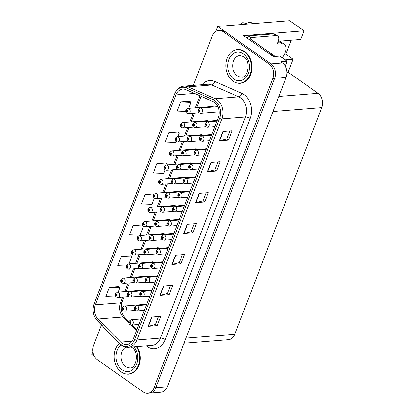 <?xml version="1.0" encoding="UTF-8"?>
<svg xmlns="http://www.w3.org/2000/svg" width="414" height="414" viewBox="0 0 414 414"><rect width="100%" height="100%" fill="white"/><g stroke="black" fill="none" stroke-linecap="round" stroke-linejoin="round"><path stroke-width="0.62" d="M191.873 163.561A2.826 2.142 -94.6 0 0 191.506 163.24A2.826 2.142 -94.6 0 0 190.331 162.899A2.826 2.142 -94.6 0 0 189.602 163.132M197.302 149.428A2.826 2.142 -94.6 0 0 196.935 149.107A2.826 2.142 -94.6 0 0 195.76 148.761A2.826 2.142 -94.6 0 0 195.03 148.999M181.022 191.832A2.826 2.142 -94.6 0 0 180.654 191.511A2.826 2.142 -94.6 0 0 179.479 191.17A2.826 2.142 -94.6 0 0 178.75 191.403M202.725 135.29A2.826 2.142 -94.6 0 0 202.358 134.969A2.826 2.142 -94.6 0 0 201.183 134.628A2.826 2.142 -94.6 0 0 200.454 134.861M208.154 121.157A2.826 2.142 -94.6 0 0 207.787 120.836A2.826 2.142 -94.6 0 0 206.612 120.49A2.826 2.142 -94.6 0 0 205.882 120.728M175.598 205.97A2.826 2.142 -94.6 0 0 175.231 205.644A2.826 2.142 -94.6 0 0 174.056 205.303A2.826 2.142 -94.6 0 0 173.326 205.541M170.17 220.103A2.826 2.142 -94.6 0 0 169.802 219.782A2.826 2.142 -94.6 0 0 168.627 219.441A2.826 2.142 -94.6 0 0 167.898 219.674M164.746 234.241A2.826 2.142 -94.6 0 0 164.374 233.915A2.826 2.142 -94.6 0 0 163.204 233.574A2.826 2.142 -94.6 0 0 162.474 233.812M159.318 248.374A2.826 2.142 -94.6 0 0 158.95 248.053A2.826 2.142 -94.6 0 0 157.775 247.712A2.826 2.142 -94.6 0 0 157.046 247.945M153.894 262.512A2.826 2.142 -94.6 0 0 153.522 262.186A2.826 2.142 -94.6 0 0 152.352 261.845A2.826 2.142 -94.6 0 0 151.622 262.083M148.466 276.645A2.826 2.142 -94.6 0 0 148.098 276.324A2.826 2.142 -94.6 0 0 146.923 275.983A2.826 2.142 -94.6 0 0 146.194 276.216M143.037 290.783A2.826 2.142 -94.6 0 0 142.67 290.457A2.826 2.142 -94.6 0 0 141.5 290.116A2.826 2.142 -94.6 0 0 140.77 290.354M186.45 177.699A2.826 2.142 -94.6 0 0 186.083 177.378A2.826 2.142 -94.6 0 0 184.908 177.032A2.826 2.142 -94.6 0 0 184.178 177.27M213.577 107.019A2.826 2.142 -94.6 0 0 213.21 106.698A2.826 2.142 -94.6 0 0 212.035 106.357A2.826 2.142 -94.6 0 0 211.306 106.589M285.293 66.204L287.181 61.288L279.802 56.102L273.39 56.609L243.546 35.62L304.016 30.807L300.693 39.459L278.244 41.25M101.363 324.933L93.554 345.271A10.593 8.042 -94.6 0 0 97.228 359.631L143.275 392.017A10.593 8.042 -94.6 0 0 147.674 393.3L160.958 392.244A10.593 8.042 -94.6 0 0 167.349 386.769L286.126 77.346A10.593 8.042 -94.6 0 0 282.457 62.985L280.77 61.8L287.181 61.288M167.349 386.769L155.897 387.68A10.593 8.042 -94.6 0 1 149.506 393.155A10.593 8.042 -94.6 0 0 155.897 387.68L274.673 78.262A10.593 8.042 -94.6 0 0 271.004 63.896L217.723 26.429L215.834 31.35M217.723 26.429L289.645 20.7L304.016 30.807M92.85 351.74L91.83 354.4L94.201 356.071M181.42 350.12L178.092 358.778M285.179 59.88L293.096 59.249L288.113 72.233L318.102 93.326A10.593 8.042 85.4 0 1 321.771 107.687L234.805 334.248A10.593 8.042 85.4 0 1 228.414 339.723L184.054 343.258M288.113 72.233L286.949 72.326M291.218 40.215L285.862 54.162L293.096 59.249M284.454 54.275L285.862 54.162M236.358 82.79A16.948 12.87 -94.6 0 0 240.374 83.297A16.948 12.87 -94.6 0 0 251.722 70.106A16.948 12.87 -94.6 0 0 244.721 51.564A16.948 12.87 -94.6 0 0 237.683 49.509A16.948 12.87 -94.6 0 0 233.796 50.643M238.599 49.478A16.948 12.87 -94.6 0 0 237.683 49.685M214.39 102.32A11.297 8.58 85.4 0 1 218.307 117.643L133.427 338.761A11.297 8.58 85.4 0 1 126.606 344.598A11.297 8.58 85.4 0 1 120.634 342.14L97.911 319.018A11.297 8.58 85.4 0 1 95.277 304.787L175.841 94.92A11.297 8.58 85.4 0 1 182.657 89.082A11.297 8.58 85.4 0 1 185.953 89.662L212.993 101.528A11.297 8.58 85.4 0 1 214.39 102.32M215.001 100.731A13.113 9.957 -94.6 0 0 213.381 99.815L186.341 87.944A13.113 9.957 -94.6 0 0 174.599 94.045L94.04 303.917A13.113 9.957 -94.6 0 0 97.099 320.431L119.817 343.553A13.113 9.957 -94.6 0 0 134.664 339.635L219.544 118.513A13.113 9.957 -94.6 0 0 215.001 100.731M147.674 393.3A10.593 8.042 -94.6 0 0 154.065 387.825L155.897 387.68L274.673 78.262A10.593 8.042 -94.6 0 0 271.004 63.896L224.957 31.516A10.593 8.042 -94.6 0 0 220.553 30.232L218.721 30.377A10.593 8.042 -94.6 0 0 212.33 35.852L193.312 85.398M158.603 316.508L155.56 324.441L148.398 326.289A2.826 0.978 -159 0 1 148.108 326.335L157.268 325.606L160.829 316.332L151.669 317.062L148.108 326.335M155.571 324.41L157.268 325.606M170.475 285.588L167.427 293.521L160.265 295.373A2.826 0.978 -159 0 1 159.975 295.42L169.135 294.69L172.695 285.412L163.535 286.141L159.975 295.42M167.437 293.495L169.135 294.69M182.341 254.672L179.298 262.605L172.131 264.453A2.826 0.978 -159 0 1 171.841 264.499L181.006 263.77L184.566 254.496L175.401 255.226L171.841 264.499M179.309 262.574L181.006 263.77M229.817 131L226.768 138.933L219.606 140.786A2.826 0.978 -159 0 1 219.316 140.832L228.476 140.103L232.037 130.824L222.877 131.554L219.316 140.832M226.779 138.907L228.476 140.103M217.945 161.921L214.902 169.854L207.735 171.701A2.826 0.978 -159 0 1 207.445 171.748L216.61 171.018L220.17 161.745L211.005 162.474L207.445 171.748M214.913 169.823L216.61 171.018M206.079 192.836L203.031 200.769L195.869 202.617A2.826 0.978 -159 0 1 195.579 202.663L204.744 201.934L208.304 192.66L199.139 193.39L195.579 202.663M203.046 200.743L204.744 201.934M194.207 223.757L191.164 231.69L184.002 233.537A2.826 0.978 -159 0 1 183.712 233.584L192.872 232.854L196.433 223.576L187.273 224.305L183.712 233.584M191.175 231.659L192.872 232.854M124.702 373.661A16.948 12.87 -94.6 0 0 128.718 374.168A16.948 12.87 -94.6 0 0 139.394 364.087A16.948 12.87 -94.6 0 0 137.013 346.606M154.065 387.825L272.842 78.406A10.593 8.042 -94.6 0 0 269.167 64.046L223.125 31.661A10.593 8.042 -94.6 0 0 218.721 30.377M130.436 255.774L121.297 256.437L117.736 265.716L126.125 266.073M118.57 286.69L109.431 287.357L105.87 296.631L116.318 297.035M166.04 163.023L156.906 163.685L153.346 172.964L163.773 173.409L165.15 169.818M177.911 132.102L168.772 132.77L165.212 142.043L175.639 142.494L176.002 141.547M189.778 101.187L180.639 101.849L177.078 111.128L185.808 111.501M142.302 224.854L133.168 225.521L129.608 234.795L140.036 235.245L143.446 226.36M154.044 193.887L145.035 194.606L141.474 203.879L151.907 204.325L154.298 198.089M145.035 194.606L153.361 194.963M167.028 164.932L167.334 164.135L165.973 162.966M156.906 163.685L167.334 164.135M177.88 136.661L179.2 133.215L177.844 132.045M168.772 132.77L179.2 133.215M188.732 108.39L191.071 102.299L189.71 101.13M180.639 101.849L191.071 102.299M142.504 225.03L142.24 224.797M133.168 225.521L143.006 225.946M129.044 263.878L131.73 256.887L130.369 255.717M121.297 256.437L131.73 256.887M118.192 292.149L119.863 287.802L118.502 286.633M109.431 287.357L119.863 287.802M128.687 373.992A16.948 12.87 -94.6 0 0 129.629 374.054M240.343 83.121A16.948 12.87 -94.6 0 0 241.284 83.183M185.979 110.046A1.765 0.569 18.9 0 0 185.927 110.129A1.765 0.569 18.9 0 0 186.45 110.792A0.885 0.673 -94.6 0 0 187.666 111.604A0.885 0.673 -94.6 0 0 186.476 110.719L186.828 110.993A0.352 0.269 85.4 0 1 187.33 111.257A0.352 0.269 85.4 0 1 186.947 111.49A0.352 0.269 85.4 0 1 186.817 111.024L186.45 110.792M187.268 110.962L186.828 110.993M186.476 110.719A1.765 0.652 -156.8 0 1 186 109.938L188.003 108.447A2.65 2.013 85.4 0 1 189.1 108.768A2.65 2.013 85.4 0 1 190.197 111.666A2.65 2.013 85.4 0 1 188.422 113.726L186.9 113.307C185.881 112.453 185.555 111.392 185.927 110.129M187.283 110.988L186.817 111.024M198.244 109.679A1.765 0.569 18.9 0 0 198.192 109.762A1.765 0.569 18.9 0 0 198.715 110.424A0.885 0.673 -94.6 0 0 199.931 111.237A0.885 0.673 -94.6 0 0 198.741 110.357L199.093 110.631A0.352 0.269 85.4 0 1 199.595 110.89A0.352 0.269 85.4 0 1 199.212 111.123A0.352 0.269 85.4 0 1 199.082 110.657L198.715 110.424M199.532 110.595L199.093 110.631M198.741 110.357A1.765 0.652 -156.8 0 1 198.265 109.57L200.267 108.08A2.65 2.013 85.4 0 1 201.364 108.401A2.65 2.013 85.4 0 1 202.462 111.299A2.65 2.013 85.4 0 1 200.686 113.364L199.165 112.939C198.146 112.085 197.82 111.024 198.192 109.762M199.548 110.621L199.082 110.657M205.07 123.475A1.765 0.569 18.9 0 0 205.018 123.553A1.765 0.569 18.9 0 0 205.546 124.216A0.885 0.673 -94.6 0 0 206.762 125.028A0.885 0.673 -94.6 0 0 205.572 124.148L205.924 124.423A0.352 0.269 85.4 0 1 206.426 124.681A0.352 0.269 85.4 0 1 206.043 124.914A0.352 0.269 85.4 0 1 205.913 124.448L205.546 124.216M206.363 124.386L205.924 124.423M205.572 124.148A1.765 0.652 -156.8 0 1 205.09 123.362L207.093 121.876A2.65 2.013 85.4 0 1 208.195 122.197A2.65 2.013 85.4 0 1 209.287 125.095A2.65 2.013 85.4 0 1 207.512 127.155L205.991 126.731C204.977 125.877 204.651 124.821 205.018 123.553M206.379 124.412L205.913 124.448M282.136 57.737A10.593 5.832 125.1 0 0 285.241 52.531A10.593 5.832 125.1 0 0 284.465 44.412A10.593 5.832 125.1 0 0 281.929 43.801L278.265 44.091A1.765 0.973 -54.9 0 1 277.841 43.993A1.765 0.973 -54.9 0 1 277.711 42.637L278.187 41.4A7.064 3.886 -54.9 0 0 277.67 35.992L275.258 34.295A7.064 3.886 -54.9 0 0 273.571 33.886L275.983 35.583A7.064 3.886 -54.9 0 1 277.67 35.992M281.929 43.801L279.517 42.104L277.866 42.238A10.593 5.832 -54.9 0 1 279.279 41.938L279.202 42.13M255.428 23.427L248.39 22.144L247.707 24.002M247.81 24.033L242.837 22.584A8.12 4.471 125.1 0 0 240.601 24.607M247.246 38.223A7.064 3.886 125.1 0 0 248.467 35.889L273.571 33.886M248.467 35.889L250.879 37.581L275.983 35.583M250.879 37.581A7.064 3.886 -54.9 0 1 250.134 39.154M272.609 56.061A7.064 5.361 -94.6 0 0 270.285 53.023L250.517 39.123L248.726 39.263M180.551 124.179A1.765 0.569 18.9 0 0 180.499 124.262A1.765 0.569 18.9 0 0 181.027 124.924A0.885 0.673 -94.6 0 0 182.243 125.737A0.885 0.673 -94.6 0 0 181.053 124.857L181.404 125.132A0.352 0.269 85.4 0 1 181.906 125.39A0.352 0.269 85.4 0 1 181.523 125.623A0.352 0.269 85.4 0 1 181.394 125.157L181.027 124.924M181.844 125.095L181.404 125.132M181.053 124.857A1.765 0.652 -156.8 0 1 180.571 124.071L182.574 122.585A2.65 2.013 85.4 0 1 183.676 122.906A2.65 2.013 85.4 0 1 184.768 125.799A2.65 2.013 85.4 0 1 182.993 127.864L181.472 127.44C180.457 126.586 180.131 125.525 180.499 124.262M181.86 125.121L181.394 125.157M175.127 138.317A1.765 0.569 18.9 0 0 175.075 138.4A1.765 0.569 18.9 0 0 175.598 139.057A0.885 0.673 -94.6 0 0 176.814 139.875A0.885 0.673 -94.6 0 0 175.624 138.99L175.976 139.264A0.352 0.269 85.4 0 1 176.478 139.528A0.352 0.269 85.4 0 1 176.095 139.761A0.352 0.269 85.4 0 1 175.966 139.295L175.598 139.057M176.416 139.233L175.976 139.264M175.624 138.99A1.765 0.652 -156.8 0 1 175.148 138.209L177.151 136.718A2.65 2.013 85.4 0 1 178.248 137.039A2.65 2.013 85.4 0 1 179.345 139.937A2.65 2.013 85.4 0 1 177.57 141.997L176.048 141.578C175.029 140.724 174.703 139.663 175.075 138.4M176.431 139.259L175.966 139.295M169.699 152.45A1.765 0.569 18.9 0 0 169.647 152.533A1.765 0.569 18.9 0 0 170.175 153.196A0.885 0.673 -94.6 0 0 171.391 154.008A0.885 0.673 -94.6 0 0 170.201 153.128L170.552 153.403A0.352 0.269 85.4 0 1 171.054 153.661A0.352 0.269 85.4 0 1 170.666 153.894A0.352 0.269 85.4 0 1 170.542 153.428L170.175 153.196M170.992 153.366L170.552 153.403M170.201 153.128A1.765 0.652 -156.8 0 1 169.719 152.342L171.722 150.856A2.65 2.013 85.4 0 1 172.824 151.177A2.65 2.013 85.4 0 1 173.916 154.07A2.65 2.013 85.4 0 1 172.141 156.135L170.62 155.711C169.6 154.857 169.279 153.796 169.647 152.533M171.008 153.392L170.542 153.428M164.275 166.588A1.765 0.569 18.9 0 0 164.223 166.671A1.765 0.569 18.9 0 0 164.746 167.328A0.885 0.673 -94.6 0 0 165.962 168.146A0.885 0.673 -94.6 0 0 164.772 167.261L165.124 167.535A0.352 0.269 85.4 0 1 165.626 167.799A0.352 0.269 85.4 0 1 165.243 168.032A0.352 0.269 85.4 0 1 165.114 167.566L164.746 167.328M165.564 167.504L165.124 167.535M164.772 167.261A1.765 0.652 -156.8 0 1 164.296 166.48L166.299 164.989A2.65 2.013 85.4 0 1 167.396 165.31A2.65 2.013 85.4 0 1 168.493 168.208A2.65 2.013 85.4 0 1 166.718 170.268L165.196 169.849C164.177 168.995 163.851 167.934 164.223 166.671M165.579 167.53L165.114 167.566M192.815 123.817A1.765 0.569 18.9 0 0 192.764 123.895A1.765 0.569 18.9 0 0 193.291 124.557A0.885 0.673 -94.6 0 0 194.508 125.37A0.885 0.673 -94.6 0 0 193.317 124.49L193.669 124.764A0.352 0.269 85.4 0 1 194.171 125.023A0.352 0.269 85.4 0 1 193.783 125.256A0.352 0.269 85.4 0 1 193.659 124.79L193.291 124.557M194.109 124.728L193.669 124.764M193.317 124.49A1.765 0.652 -156.8 0 1 192.836 123.703L194.839 122.218A2.65 2.013 85.4 0 1 195.941 122.539A2.65 2.013 85.4 0 1 197.033 125.437A2.65 2.013 85.4 0 1 195.258 127.496L193.736 127.072C192.717 126.218 192.396 125.163 192.764 123.895M194.125 124.754L193.659 124.79M187.392 137.95A1.765 0.569 18.9 0 0 187.34 138.033A1.765 0.569 18.9 0 0 187.863 138.695A0.885 0.673 -94.6 0 0 189.079 139.508A0.885 0.673 -94.6 0 0 187.889 138.628L188.241 138.902A0.352 0.269 85.4 0 1 188.743 139.161A0.352 0.269 85.4 0 1 188.36 139.394A0.352 0.269 85.4 0 1 188.23 138.928L187.863 138.695M188.68 138.866L188.241 138.902M187.889 138.628A1.765 0.652 -156.8 0 1 187.413 137.841L189.415 136.351A2.65 2.013 85.4 0 1 190.512 136.672A2.65 2.013 85.4 0 1 191.61 139.57A2.65 2.013 85.4 0 1 189.835 141.629L188.313 141.21C187.294 140.356 186.968 139.295 187.34 138.033M188.696 138.892L188.23 138.928M181.963 152.088A1.765 0.569 18.9 0 0 181.912 152.166A1.765 0.569 18.9 0 0 182.439 152.828A0.885 0.673 -94.6 0 0 183.656 153.641A0.885 0.673 -94.6 0 0 182.465 152.761L182.817 153.035A0.352 0.269 85.4 0 1 183.314 153.294A0.352 0.269 85.4 0 1 182.931 153.527A0.352 0.269 85.4 0 1 182.807 153.061L182.439 152.828M183.257 152.999L182.817 153.035M182.465 152.761A1.765 0.652 -156.8 0 1 181.984 151.974L183.987 150.489A2.65 2.013 85.4 0 1 185.089 150.81A2.65 2.013 85.4 0 1 186.181 153.708A2.65 2.013 85.4 0 1 184.406 155.767L182.884 155.343C181.865 154.489 181.544 153.434 181.912 152.166M183.273 153.025L182.807 153.061M176.54 166.221A1.765 0.569 18.9 0 0 176.483 166.304A1.765 0.569 18.9 0 0 177.011 166.966A0.885 0.673 -94.6 0 0 178.227 167.779A0.885 0.673 -94.6 0 0 177.037 166.899L177.389 167.173A0.352 0.269 85.4 0 1 177.891 167.432A0.352 0.269 85.4 0 1 177.508 167.665A0.352 0.269 85.4 0 1 177.378 167.199L177.011 166.966M177.829 167.137L177.389 167.173M177.037 166.899A1.765 0.652 -156.8 0 1 176.561 166.112L178.563 164.622A2.65 2.013 85.4 0 1 179.66 164.943A2.65 2.013 85.4 0 1 180.758 167.841A2.65 2.013 85.4 0 1 178.983 169.9L177.461 169.481C176.442 168.627 176.116 167.566 176.483 166.304M177.844 167.163L177.378 167.199M199.646 137.608A1.765 0.569 18.9 0 0 199.595 137.691A1.765 0.569 18.9 0 0 200.117 138.354A0.885 0.673 -94.6 0 0 201.333 139.166A0.885 0.673 -94.6 0 0 200.143 138.286L200.495 138.561A0.352 0.269 85.4 0 1 200.997 138.819A0.352 0.269 85.4 0 1 200.614 139.052A0.352 0.269 85.4 0 1 200.485 138.587L200.117 138.354M200.935 138.524L200.495 138.561M200.143 138.286A1.765 0.652 -156.8 0 1 199.667 137.5L201.67 136.009A2.65 2.013 85.4 0 1 202.767 136.33A2.65 2.013 85.4 0 1 203.864 139.228A2.65 2.013 85.4 0 1 202.089 141.293L200.567 140.869C199.548 140.015 199.222 138.954 199.595 137.691M200.95 138.55L200.485 138.587M194.218 151.747A1.765 0.569 18.9 0 0 194.166 151.824A1.765 0.569 18.9 0 0 194.694 152.487A0.885 0.673 -94.6 0 0 195.91 153.299A0.885 0.673 -94.6 0 0 194.72 152.419L195.072 152.694A0.352 0.269 85.4 0 1 195.574 152.952A0.352 0.269 85.4 0 1 195.191 153.185A0.352 0.269 85.4 0 1 195.061 152.719L194.694 152.487M195.511 152.657L195.072 152.694M194.72 152.419A1.765 0.652 -156.8 0 1 194.238 151.633L196.241 150.147A2.65 2.013 85.4 0 1 197.343 150.468A2.65 2.013 85.4 0 1 198.435 153.366A2.65 2.013 85.4 0 1 196.66 155.426L195.139 155.002C194.119 154.148 193.799 153.092 194.166 151.824M195.527 152.683L195.061 152.719M188.794 165.879A1.765 0.569 18.9 0 0 188.743 165.962A1.765 0.569 18.9 0 0 189.265 166.625A0.885 0.673 -94.6 0 0 190.481 167.437A0.885 0.673 -94.6 0 0 189.291 166.557L189.643 166.832A0.352 0.269 85.4 0 1 190.145 167.09A0.352 0.269 85.4 0 1 189.762 167.323A0.352 0.269 85.4 0 1 189.633 166.858L189.265 166.625M190.083 166.795L189.643 166.832M189.291 166.557A1.765 0.652 -156.8 0 1 188.815 165.771L190.818 164.28A2.65 2.013 85.4 0 1 191.915 164.601A2.65 2.013 85.4 0 1 193.012 167.499A2.65 2.013 85.4 0 1 191.237 169.559L189.715 169.14C188.696 168.286 188.37 167.225 188.743 165.962M190.098 166.821L189.633 166.858M183.366 180.018A1.765 0.569 18.9 0 0 183.314 180.095A1.765 0.569 18.9 0 0 183.842 180.758A0.885 0.673 -94.6 0 0 185.058 181.57A0.885 0.673 -94.6 0 0 183.868 180.69L184.22 180.965A0.352 0.269 85.4 0 1 184.722 181.223A0.352 0.269 85.4 0 1 184.333 181.456A0.352 0.269 85.4 0 1 184.209 180.99L183.842 180.758M184.66 180.928L184.22 180.965M183.868 180.69A1.765 0.652 -156.8 0 1 183.386 179.904L185.389 178.418A2.65 2.013 85.4 0 1 186.491 178.739A2.65 2.013 85.4 0 1 187.583 181.637A2.65 2.013 85.4 0 1 185.808 183.697L184.287 183.273C183.267 182.419 182.947 181.363 183.314 180.095M184.675 180.954L184.209 180.99M232.932 81.123A16.772 12.736 -94.6 0 0 239.897 83.157A16.772 12.736 -94.6 0 0 251.132 70.106A16.772 12.736 -94.6 0 0 244.203 51.755A16.772 12.736 -94.6 0 0 237.238 49.721A16.772 12.736 -94.6 0 0 226.003 62.773A16.772 12.736 -94.6 0 0 232.932 81.123M239.897 83.157L241.735 83.012A16.772 12.736 -94.6 0 0 242.283 82.95M239.623 49.545A16.772 12.736 -94.6 0 0 239.069 49.576L237.238 49.721M253.973 41.555A1.765 1.34 85.4 0 1 254.268 41.71L275.248 56.464M119.434 343.32A16.772 12.736 -94.6 0 0 121.276 371.995A16.772 12.736 -94.6 0 0 128.247 374.028A16.772 12.736 -94.6 0 0 138.83 363.994A16.772 12.736 -94.6 0 0 136.392 346.653M128.247 374.028L130.079 373.883A16.772 12.736 -94.6 0 0 130.627 373.821M158.847 180.721A1.765 0.569 18.9 0 0 158.795 180.804A1.765 0.569 18.9 0 0 159.323 181.467A0.885 0.673 -94.6 0 0 160.539 182.279A0.885 0.673 -94.6 0 0 159.349 181.399L159.701 181.674A0.352 0.269 85.4 0 1 160.202 181.932A0.352 0.269 85.4 0 1 159.814 182.165A0.352 0.269 85.4 0 1 159.69 181.699L159.323 181.467M160.14 181.637L159.701 181.674M159.349 181.399A1.765 0.652 -156.8 0 1 158.867 180.613L160.87 179.127A2.65 2.013 85.4 0 1 161.972 179.448A2.65 2.013 85.4 0 1 163.064 182.341A2.65 2.013 85.4 0 1 161.289 184.406L159.768 183.982C158.748 183.128 158.427 182.067 158.795 180.804M160.156 181.663L159.69 181.699M153.423 194.859A1.765 0.569 18.9 0 0 153.366 194.942A1.765 0.569 18.9 0 0 153.894 195.599A0.885 0.673 -94.6 0 0 155.11 196.417A0.885 0.673 -94.6 0 0 153.92 195.532L154.272 195.806A0.352 0.269 85.4 0 1 154.774 196.07A0.352 0.269 85.4 0 1 154.391 196.303A0.352 0.269 85.4 0 1 154.262 195.838L153.894 195.599M154.712 195.775L154.272 195.806M153.92 195.532A1.765 0.652 -156.8 0 1 153.444 194.751L155.447 193.26A2.65 2.013 85.4 0 1 156.544 193.581A2.65 2.013 85.4 0 1 157.641 196.479A2.65 2.013 85.4 0 1 155.866 198.539L154.344 198.12C153.325 197.266 152.999 196.205 153.366 194.942M154.727 195.796L154.262 195.838M147.995 208.992A1.765 0.569 18.9 0 0 147.943 209.075A1.765 0.569 18.9 0 0 148.466 209.738A0.885 0.673 -94.6 0 0 149.687 210.55A0.885 0.673 -94.6 0 0 148.491 209.67L148.849 209.945A0.352 0.269 85.4 0 1 149.345 210.203A0.352 0.269 85.4 0 1 148.962 210.436A0.352 0.269 85.4 0 1 148.838 209.97L148.466 209.738M149.288 209.908L148.849 209.945M148.491 209.67A1.765 0.652 -156.8 0 1 148.015 208.884L150.018 207.398A2.65 2.013 85.4 0 1 151.12 207.719A2.65 2.013 85.4 0 1 152.212 210.612A2.65 2.013 85.4 0 1 150.437 212.677L148.916 212.253C147.896 211.399 147.575 210.338 147.943 209.075M149.304 209.934L148.838 209.97M171.111 180.359A1.765 0.569 18.9 0 0 171.06 180.437A1.765 0.569 18.9 0 0 171.582 181.099A0.885 0.673 -94.6 0 0 172.804 181.912A0.885 0.673 -94.6 0 0 171.608 181.032L171.965 181.306A0.352 0.269 85.4 0 1 172.462 181.565A0.352 0.269 85.4 0 1 172.079 181.798A0.352 0.269 85.4 0 1 171.955 181.332L171.582 181.099M172.405 181.27L171.965 181.306M171.608 181.032A1.765 0.652 -156.8 0 1 171.132 180.245L173.135 178.76A2.65 2.013 85.4 0 1 174.237 179.081A2.65 2.013 85.4 0 1 175.329 181.979A2.65 2.013 85.4 0 1 173.554 184.039L172.033 183.614C171.013 182.76 170.692 181.705 171.06 180.437M172.415 181.296L171.955 181.332M165.688 194.492A1.765 0.569 18.9 0 0 165.631 194.575A1.765 0.569 18.9 0 0 166.159 195.237A0.885 0.673 -94.6 0 0 167.375 196.05A0.885 0.673 -94.6 0 0 166.185 195.17L166.537 195.444A0.352 0.269 85.4 0 1 167.039 195.703A0.352 0.269 85.4 0 1 166.656 195.936A0.352 0.269 85.4 0 1 166.526 195.47L166.159 195.237M166.977 195.408L166.537 195.444M166.185 195.17A1.765 0.652 -156.8 0 1 165.709 194.383L167.706 192.893A2.65 2.013 85.4 0 1 168.808 193.214A2.65 2.013 85.4 0 1 169.9 196.112A2.65 2.013 85.4 0 1 168.131 198.171L166.609 197.752C165.59 196.898 165.264 195.838 165.631 194.575M166.992 195.434L166.526 195.47M160.259 208.63A1.765 0.569 18.9 0 0 160.208 208.708A1.765 0.569 18.9 0 0 160.73 209.37A0.885 0.673 -94.6 0 0 161.952 210.183A0.885 0.673 -94.6 0 0 160.756 209.303L161.113 209.577A0.352 0.269 85.4 0 1 161.61 209.836A0.352 0.269 85.4 0 1 161.227 210.069A0.352 0.269 85.4 0 1 161.103 209.603L160.73 209.37M161.553 209.541L161.113 209.577M160.756 209.303A1.765 0.652 -156.8 0 1 160.28 208.516L162.283 207.031A2.65 2.013 85.4 0 1 163.385 207.352A2.65 2.013 85.4 0 1 164.477 210.25A2.65 2.013 85.4 0 1 162.702 212.31L161.181 211.885C160.161 211.031 159.84 209.976 160.208 208.708M161.563 209.567L161.103 209.603M154.836 222.763A1.765 0.569 18.9 0 0 154.779 222.846A1.765 0.569 18.9 0 0 155.307 223.508A0.885 0.673 -94.6 0 0 156.523 224.321A0.885 0.673 -94.6 0 0 155.333 223.441L155.685 223.715A0.352 0.269 85.4 0 1 156.187 223.974A0.352 0.269 85.4 0 1 155.804 224.207A0.352 0.269 85.4 0 1 155.674 223.741L155.307 223.508M156.125 223.679L155.685 223.715M155.333 223.441A1.765 0.652 -156.8 0 1 154.857 222.654L156.854 221.164A2.65 2.013 85.4 0 1 157.957 221.485A2.65 2.013 85.4 0 1 159.048 224.383A2.65 2.013 85.4 0 1 157.279 226.442L155.752 226.023C154.738 225.169 154.412 224.109 154.779 222.846M156.14 223.705L155.674 223.741M177.942 194.15A1.765 0.569 18.9 0 0 177.891 194.233A1.765 0.569 18.9 0 0 178.413 194.896A0.885 0.673 -94.6 0 0 179.629 195.708A0.885 0.673 -94.6 0 0 178.439 194.828L178.791 195.103A0.352 0.269 85.4 0 1 179.293 195.361A0.352 0.269 85.4 0 1 178.91 195.594A0.352 0.269 85.4 0 1 178.781 195.129L178.413 194.896M179.231 195.066L178.791 195.103M178.439 194.828A1.765 0.652 -156.8 0 1 177.963 194.042L179.966 192.551A2.65 2.013 85.4 0 1 181.063 192.872A2.65 2.013 85.4 0 1 182.16 195.77A2.65 2.013 85.4 0 1 180.385 197.83L178.864 197.411C177.844 196.557 177.518 195.496 177.891 194.233M179.246 195.092L178.781 195.129M172.514 208.289A1.765 0.569 18.9 0 0 172.462 208.366A1.765 0.569 18.9 0 0 172.99 209.029A0.885 0.673 -94.6 0 0 174.206 209.841A0.885 0.673 -94.6 0 0 173.016 208.961L173.368 209.236A0.352 0.269 85.4 0 1 173.864 209.494A0.352 0.269 85.4 0 1 173.482 209.727A0.352 0.269 85.4 0 1 173.357 209.261L172.99 209.029M173.808 209.199L173.368 209.236M173.016 208.961A1.765 0.652 -156.8 0 1 172.534 208.175L174.537 206.689A2.65 2.013 85.4 0 1 175.639 207.01A2.65 2.013 85.4 0 1 176.731 209.908A2.65 2.013 85.4 0 1 174.956 211.968L173.435 211.544C172.415 210.69 172.095 209.634 172.462 208.366M173.823 209.225L173.357 209.261M167.09 222.421A1.765 0.569 18.9 0 0 167.033 222.504A1.765 0.569 18.9 0 0 167.561 223.167A0.885 0.673 -94.6 0 0 168.777 223.979A0.885 0.673 -94.6 0 0 167.587 223.099L167.939 223.374A0.352 0.269 85.4 0 1 168.441 223.632A0.352 0.269 85.4 0 1 168.058 223.865A0.352 0.269 85.4 0 1 167.929 223.4L167.561 223.167M168.379 223.337L167.939 223.374M167.587 223.099A1.765 0.652 -156.8 0 1 167.111 222.313L169.114 220.822A2.65 2.013 85.4 0 1 170.211 221.143A2.65 2.013 85.4 0 1 171.308 224.041A2.65 2.013 85.4 0 1 169.533 226.101L168.012 225.682C166.992 224.828 166.666 223.767 167.033 222.504M168.394 223.363L167.929 223.4M161.662 236.56A1.765 0.569 18.9 0 0 161.61 236.637A1.765 0.569 18.9 0 0 162.133 237.3A0.885 0.673 -94.6 0 0 163.354 238.112A0.885 0.673 -94.6 0 0 162.159 237.232L162.516 237.507A0.352 0.269 85.4 0 1 163.012 237.765A0.352 0.269 85.4 0 1 162.63 237.998A0.352 0.269 85.4 0 1 162.505 237.532L162.133 237.3M162.956 237.47L162.516 237.507M162.159 237.232A1.765 0.652 -156.8 0 1 161.683 236.446L163.685 234.961A2.65 2.013 85.4 0 1 164.788 235.281A2.65 2.013 85.4 0 1 165.879 238.179A2.65 2.013 85.4 0 1 164.104 240.239L162.583 239.815C161.563 238.961 161.243 237.905 161.61 236.637M162.966 237.496L162.505 237.532M142.571 223.13A1.765 0.569 18.9 0 0 142.514 223.213A1.765 0.569 18.9 0 0 143.042 223.87A0.885 0.673 -94.6 0 0 144.258 224.688A0.885 0.673 -94.6 0 0 143.068 223.803L143.42 224.077A0.352 0.269 85.4 0 1 143.922 224.341A0.352 0.269 85.4 0 1 143.539 224.569A0.352 0.269 85.4 0 1 143.41 224.109L143.042 223.87M143.86 224.046L143.42 224.077M143.068 223.803A1.765 0.652 -156.8 0 1 142.592 223.022L144.589 221.531A2.65 2.013 85.4 0 1 145.692 221.852A2.65 2.013 85.4 0 1 146.789 224.75A2.65 2.013 85.4 0 1 145.014 226.81L143.492 226.391C142.473 225.537 142.147 224.476 142.514 223.213M143.875 224.067L143.41 224.109M137.143 237.263A1.765 0.569 18.9 0 0 137.091 237.346A1.765 0.569 18.9 0 0 137.614 238.009A0.885 0.673 -94.6 0 0 138.835 238.821A0.885 0.673 -94.6 0 0 137.639 237.941L137.997 238.216A0.352 0.269 85.4 0 1 138.493 238.474A0.352 0.269 85.4 0 1 138.11 238.707A0.352 0.269 85.4 0 1 137.986 238.241L137.614 238.009M138.436 238.179L137.997 238.216M137.639 237.941A1.765 0.652 -156.8 0 1 137.163 237.155L139.166 235.669A2.65 2.013 85.4 0 1 140.268 235.99A2.65 2.013 85.4 0 1 141.36 238.883A2.65 2.013 85.4 0 1 139.585 240.948L138.064 240.524C137.044 239.67 136.723 238.609 137.091 237.346M138.447 238.205L137.986 238.241M131.719 251.401A1.765 0.569 18.9 0 0 131.662 251.484A1.765 0.569 18.9 0 0 132.19 252.142A0.885 0.673 -94.6 0 0 133.406 252.959A0.885 0.673 -94.6 0 0 132.216 252.074L132.568 252.349A0.352 0.269 85.4 0 1 133.07 252.612A0.352 0.269 85.4 0 1 132.687 252.84A0.352 0.269 85.4 0 1 132.558 252.38L132.19 252.142M133.008 252.317L132.568 252.349M132.216 252.074A1.765 0.652 -156.8 0 1 131.74 251.288L133.738 249.802A2.65 2.013 85.4 0 1 134.84 250.123A2.65 2.013 85.4 0 1 135.932 253.021A2.65 2.013 85.4 0 1 134.162 255.081L132.64 254.662C131.621 253.808 131.295 252.747 131.662 251.484M133.023 252.338L132.558 252.38M126.291 265.534A1.765 0.569 18.9 0 0 126.239 265.617A1.765 0.569 18.9 0 0 126.762 266.28A0.885 0.673 -94.6 0 0 127.983 267.092A0.885 0.673 -94.6 0 0 126.787 266.212L127.145 266.487A0.352 0.269 85.4 0 1 127.641 266.745A0.352 0.269 85.4 0 1 127.258 266.978A0.352 0.269 85.4 0 1 127.134 266.512L126.762 266.28M127.584 266.45L127.145 266.487M126.787 266.212A1.765 0.652 -156.8 0 1 126.311 265.426L128.314 263.941A2.65 2.013 85.4 0 1 129.416 264.261A2.65 2.013 85.4 0 1 130.508 267.154A2.65 2.013 85.4 0 1 128.733 269.219L127.212 268.795C126.192 267.941 125.872 266.88 126.239 265.617M127.595 266.476L127.134 266.512M120.867 279.673A1.765 0.569 18.9 0 0 120.81 279.75A1.765 0.569 18.9 0 0 121.338 280.413A0.885 0.673 -94.6 0 0 122.554 281.23A0.885 0.673 -94.6 0 0 121.364 280.345L121.716 280.62A0.352 0.269 85.4 0 1 122.218 280.883A0.352 0.269 85.4 0 1 121.835 281.111A0.352 0.269 85.4 0 1 121.706 280.651L121.338 280.413M122.156 280.589L121.716 280.62M121.364 280.345A1.765 0.652 -156.8 0 1 120.888 279.559L122.886 278.073A2.65 2.013 85.4 0 1 123.988 278.394A2.65 2.013 85.4 0 1 125.08 281.292A2.65 2.013 85.4 0 1 123.31 283.352L121.783 282.928C120.769 282.074 120.443 281.018 120.81 279.75M122.171 280.609L121.706 280.651M115.439 293.805A1.765 0.569 18.9 0 0 115.387 293.888A1.765 0.569 18.9 0 0 115.91 294.551A0.885 0.673 -94.6 0 0 117.131 295.363A0.885 0.673 -94.6 0 0 115.936 294.483L116.293 294.758A0.352 0.269 85.4 0 1 116.789 295.016A0.352 0.269 85.4 0 1 116.406 295.249A0.352 0.269 85.4 0 1 116.282 294.784L115.91 294.551M116.732 294.721L116.293 294.758M115.936 294.483A1.765 0.652 -156.8 0 1 115.459 293.697L117.462 292.206A2.65 2.013 85.4 0 1 118.564 292.532A2.65 2.013 85.4 0 1 119.656 295.425A2.65 2.013 85.4 0 1 117.881 297.49L116.36 297.066C115.34 296.212 115.02 295.151 115.387 293.888M116.743 294.747L116.282 294.784M149.407 236.901A1.765 0.569 18.9 0 0 149.356 236.979A1.765 0.569 18.9 0 0 149.878 237.641A0.885 0.673 -94.6 0 0 151.1 238.454A0.885 0.673 -94.6 0 0 149.904 237.574L150.261 237.848A0.352 0.269 85.4 0 1 150.758 238.107A0.352 0.269 85.4 0 1 150.375 238.34A0.352 0.269 85.4 0 1 150.251 237.874L149.878 237.641M150.701 237.812L150.261 237.848M149.904 237.574A1.765 0.652 -156.8 0 1 149.428 236.787L151.431 235.302A2.65 2.013 85.4 0 1 152.533 235.623A2.65 2.013 85.4 0 1 153.625 238.521A2.65 2.013 85.4 0 1 151.85 240.581L150.329 240.156C149.309 239.302 148.988 238.247 149.356 236.979M150.712 237.838L150.251 237.874M143.984 251.034A1.765 0.569 18.9 0 0 143.927 251.117A1.765 0.569 18.9 0 0 144.455 251.779A0.885 0.673 -94.6 0 0 145.671 252.592A0.885 0.673 -94.6 0 0 144.481 251.712L144.833 251.986A0.352 0.269 85.4 0 1 145.335 252.245A0.352 0.269 85.4 0 1 144.952 252.478A0.352 0.269 85.4 0 1 144.822 252.012L144.455 251.779M145.273 251.95L144.833 251.986M144.481 251.712A1.765 0.652 -156.8 0 1 144.005 250.925L146.002 249.435A2.65 2.013 85.4 0 1 147.105 249.756A2.65 2.013 85.4 0 1 148.196 252.654A2.65 2.013 85.4 0 1 146.427 254.713L144.9 254.294C143.886 253.44 143.56 252.38 143.927 251.117M145.288 251.976L144.822 252.012M138.555 265.172A1.765 0.569 18.9 0 0 138.504 265.25A1.765 0.569 18.9 0 0 139.026 265.912A0.885 0.673 -94.6 0 0 140.248 266.725A0.885 0.673 -94.6 0 0 139.052 265.845L139.409 266.119A0.352 0.269 85.4 0 1 139.906 266.378A0.352 0.269 85.4 0 1 139.523 266.611A0.352 0.269 85.4 0 1 139.399 266.145L139.026 265.912M139.849 266.083L139.409 266.119M139.052 265.845A1.765 0.652 -156.8 0 1 138.576 265.058L140.579 263.573A2.65 2.013 85.4 0 1 141.676 263.894A2.65 2.013 85.4 0 1 142.773 266.792A2.65 2.013 85.4 0 1 140.998 268.852L139.477 268.427C138.457 267.573 138.136 266.518 138.504 265.25M139.86 266.109L139.399 266.145M133.132 279.305A1.765 0.569 18.9 0 0 133.075 279.388A1.765 0.569 18.9 0 0 133.603 280.05A0.885 0.673 -94.6 0 0 134.819 280.863A0.885 0.673 -94.6 0 0 133.629 279.983L133.981 280.257A0.352 0.269 85.4 0 1 134.483 280.516A0.352 0.269 85.4 0 1 134.1 280.749A0.352 0.269 85.4 0 1 133.97 280.283L133.603 280.05M134.421 280.221L133.981 280.257M133.629 279.983A1.765 0.652 -156.8 0 1 133.153 279.196L135.15 277.706A2.65 2.013 85.4 0 1 136.253 278.027A2.65 2.013 85.4 0 1 137.344 280.925A2.65 2.013 85.4 0 1 135.575 282.985L134.048 282.565C133.034 281.711 132.708 280.651 133.075 279.388M134.436 280.247L133.97 280.283M127.703 293.443A1.765 0.569 18.9 0 0 127.652 293.521A1.765 0.569 18.9 0 0 128.174 294.183A0.885 0.673 -94.6 0 0 129.396 294.996A0.885 0.673 -94.6 0 0 128.2 294.116L128.557 294.39A0.352 0.269 85.4 0 1 129.054 294.649A0.352 0.269 85.4 0 1 128.671 294.882A0.352 0.269 85.4 0 1 128.547 294.416L128.174 294.183M128.997 294.354L128.557 294.39M128.2 294.116A1.765 0.652 -156.8 0 1 127.724 293.329L129.727 291.844A2.65 2.013 85.4 0 1 130.824 292.165A2.65 2.013 85.4 0 1 131.921 295.063A2.65 2.013 85.4 0 1 130.146 297.123L128.625 296.698C127.605 295.844 127.279 294.789 127.652 293.521M129.008 294.38L128.547 294.416M122.28 307.576A1.765 0.569 18.9 0 0 122.223 307.659A1.765 0.569 18.9 0 0 122.751 308.321A0.885 0.673 -94.6 0 0 123.967 309.134A0.885 0.673 -94.6 0 0 122.777 308.254L123.129 308.528A0.352 0.269 85.4 0 1 123.631 308.787A0.352 0.269 85.4 0 1 123.248 309.02A0.352 0.269 85.4 0 1 123.118 308.554L122.751 308.321M123.569 308.492L123.129 308.528M122.777 308.254A1.765 0.652 -156.8 0 1 122.296 307.467L124.298 305.977A2.65 2.013 85.4 0 1 125.401 306.298A2.65 2.013 85.4 0 1 126.493 309.196A2.65 2.013 85.4 0 1 124.723 311.256L123.196 310.836C122.182 309.982 121.856 308.922 122.223 307.659M123.584 308.518L123.118 308.554M156.238 250.693A1.765 0.569 18.9 0 0 156.181 250.775A1.765 0.569 18.9 0 0 156.709 251.438A0.885 0.673 -94.6 0 0 157.925 252.25A0.885 0.673 -94.6 0 0 156.735 251.37L157.087 251.645A0.352 0.269 85.4 0 1 157.589 251.903A0.352 0.269 85.4 0 1 157.206 252.136A0.352 0.269 85.4 0 1 157.077 251.671L156.709 251.438M157.527 251.608L157.087 251.645M156.735 251.37A1.765 0.652 -156.8 0 1 156.259 250.584L158.257 249.093A2.65 2.013 85.4 0 1 159.359 249.414A2.65 2.013 85.4 0 1 160.451 252.312A2.65 2.013 85.4 0 1 158.681 254.372L157.16 253.953C156.14 253.099 155.814 252.038 156.181 250.775M157.543 251.634L157.077 251.671M150.81 264.831A1.765 0.569 18.9 0 0 150.758 264.908A1.765 0.569 18.9 0 0 151.281 265.571A0.885 0.673 -94.6 0 0 152.502 266.383A0.885 0.673 -94.6 0 0 151.307 265.503L151.664 265.778A0.352 0.269 85.4 0 1 152.161 266.036A0.352 0.269 85.4 0 1 151.778 266.269A0.352 0.269 85.4 0 1 151.653 265.804L151.281 265.571M152.104 265.741L151.664 265.778M151.307 265.503A1.765 0.652 -156.8 0 1 150.831 264.717L152.833 263.232A2.65 2.013 85.4 0 1 153.936 263.552A2.65 2.013 85.4 0 1 155.027 266.45A2.65 2.013 85.4 0 1 153.252 268.51L151.731 268.086C150.712 267.232 150.391 266.176 150.758 264.908M152.114 265.767L151.653 265.804M145.386 278.964A1.765 0.569 18.9 0 0 145.33 279.046A1.765 0.569 18.9 0 0 145.857 279.709A0.885 0.673 -94.6 0 0 147.073 280.521A0.885 0.673 -94.6 0 0 145.883 279.641L146.235 279.916A0.352 0.269 85.4 0 1 146.737 280.174A0.352 0.269 85.4 0 1 146.354 280.407A0.352 0.269 85.4 0 1 146.225 279.942L145.857 279.709M146.675 279.88L146.235 279.916M145.883 279.641A1.765 0.652 -156.8 0 1 145.407 278.855L147.405 277.364A2.65 2.013 85.4 0 1 148.507 277.685A2.65 2.013 85.4 0 1 149.599 280.583A2.65 2.013 85.4 0 1 147.829 282.643L146.302 282.224C145.288 281.37 144.962 280.309 145.33 279.046M146.691 279.905L146.225 279.942M139.958 293.102A1.765 0.569 18.9 0 0 139.906 293.179A1.765 0.569 18.9 0 0 140.429 293.842A0.885 0.673 -94.6 0 0 141.65 294.654A0.885 0.673 -94.6 0 0 140.455 293.774L140.812 294.049A0.352 0.269 85.4 0 1 141.309 294.307A0.352 0.269 85.4 0 1 140.926 294.54A0.352 0.269 85.4 0 1 140.801 294.075L140.429 293.842M141.252 294.012L140.812 294.049M140.455 293.774A1.765 0.652 -156.8 0 1 139.979 292.988L141.981 291.503A2.65 2.013 85.4 0 1 143.084 291.823A2.65 2.013 85.4 0 1 144.175 294.721A2.65 2.013 85.4 0 1 142.4 296.781L140.879 296.357C139.86 295.503 139.539 294.447 139.906 293.179M141.262 294.038L140.801 294.075M134.534 307.235A1.765 0.569 18.9 0 0 134.478 307.317A1.765 0.569 18.9 0 0 135.005 307.98A0.885 0.673 -94.6 0 0 136.222 308.792A0.885 0.673 -94.6 0 0 135.031 307.912L135.383 308.187A0.352 0.269 85.4 0 1 135.885 308.446A0.352 0.269 85.4 0 1 135.502 308.678A0.352 0.269 85.4 0 1 135.373 308.213L135.005 307.98M135.823 308.151L135.383 308.187M135.031 307.912A1.765 0.652 -156.8 0 1 134.555 307.126L136.553 305.635A2.65 2.013 85.4 0 1 137.655 305.956A2.65 2.013 85.4 0 1 138.747 308.854A2.65 2.013 85.4 0 1 136.977 310.914L135.45 310.495C134.436 309.641 134.11 308.58 134.478 307.317M135.839 308.176L135.373 308.213M129.106 321.373A1.765 0.569 18.9 0 0 129.054 321.45A1.765 0.569 18.9 0 0 129.577 322.113A0.885 0.673 -94.6 0 0 130.798 322.925A0.885 0.673 -94.6 0 0 129.603 322.045L129.96 322.32A0.352 0.269 85.4 0 1 130.457 322.578A0.352 0.269 85.4 0 1 130.074 322.811A0.352 0.269 85.4 0 1 129.949 322.346L129.577 322.113M130.4 322.283L129.96 322.32M129.603 322.045A1.765 0.652 -156.8 0 1 129.127 321.259L131.129 319.774A2.65 2.013 85.4 0 1 132.226 320.094A2.65 2.013 85.4 0 1 133.324 322.992A2.65 2.013 85.4 0 1 131.548 325.052L130.027 324.628C129.008 323.774 128.687 322.718 129.054 321.45M130.41 322.309L129.949 322.346M282.457 62.985L269.167 64.046M286.126 77.346L272.842 78.406M234.805 334.248L186.021 338.134M321.771 107.687L272.986 111.573M318.102 93.326L278.793 96.457M201.903 84.715A17.652 13.403 85.4 0 1 214.788 81.46L241.828 93.331A17.652 13.403 85.4 0 1 250.134 118.502L165.253 339.625A3.529 1.226 21 0 0 160.549 338.114L245.43 116.991A14.123 10.723 -94.6 0 0 240.534 97.844A14.123 10.723 -94.6 0 0 238.79 96.85L211.751 84.979A14.123 10.723 -94.6 0 0 207.626 84.259L184.033 86.138A14.123 10.723 85.4 0 1 188.158 86.862A3.529 2.127 113.7 0 0 186.341 87.944M165.253 339.625A17.652 13.403 85.4 0 1 147.265 346.606A17.652 13.403 85.4 0 1 146.302 345.866M152.031 345.411A14.123 10.723 -94.6 0 0 160.549 338.114L136.956 339.992A14.123 10.723 85.4 0 1 128.438 347.289L152.031 345.411M214.788 81.46A3.529 2.127 -66.3 0 1 211.751 84.979L188.158 86.862L215.197 98.729A14.123 10.723 85.4 0 1 216.941 99.722A14.123 10.723 85.4 0 1 221.837 118.87A3.529 1.226 -159 0 1 219.544 118.513M213.381 99.815A3.529 2.127 113.7 0 1 215.197 98.729L238.79 96.85A3.529 2.127 -66.3 0 0 241.828 93.331M184.033 86.138C179.676 86.671 176.54 89.248 174.63 93.864A3.529 1.226 21 0 0 174.599 94.045M94.04 303.917A3.529 1.226 -159 0 1 94.066 303.736C91.986 310.205 93.067 315.898 97.316 320.814L120.034 343.936C122.477 346.363 125.282 347.481 128.438 347.289M97.099 320.431A3.529 1.703 135.5 0 0 97.316 320.814M119.817 343.553A3.529 1.703 135.5 0 0 120.034 343.936M134.664 339.635A3.529 1.226 21 0 0 136.956 339.992L221.837 118.87L245.43 116.991A3.529 1.226 21 0 1 250.134 118.502M223.125 31.661L224.957 31.516M95.277 304.787L120.474 302.784A11.297 8.58 -94.6 0 0 123.108 317.01L128.961 322.967M97.911 319.018L123.108 317.01A6.355 3.064 -44.5 0 1 124.785 317.507L128.966 321.761M120.634 342.14L132.123 341.224M130.984 325.026L136.532 330.672M175.841 94.92L194.544 93.429M199.931 95.794L195.294 107.868M193.193 113.348L189.871 122.001M187.765 127.481L184.442 136.139M182.341 141.619L179.019 150.272M176.913 155.752L173.59 164.41M171.484 169.89L168.162 178.543M166.061 184.023L162.738 192.681M160.632 198.161L157.31 206.814M155.209 212.294L151.886 220.952M149.78 226.432L146.458 235.085M144.357 240.565L141.034 249.223M138.928 254.703L135.606 263.356M133.505 268.836L130.182 277.494M128.076 282.974L124.754 291.627M122.653 297.107L120.474 302.784A6.355 2.205 21 0 0 122.068 302.008C120.303 308.151 121.209 313.315 124.785 317.507M184.002 233.537L187.552 224.284M195.869 202.617L199.419 193.369M207.735 171.701L211.29 162.448M219.606 140.786L223.156 131.533M172.131 264.453L175.681 255.205M160.265 295.373L163.815 286.121M148.398 326.289L151.948 317.036M270.285 53.023L268.495 53.168M277.603 43.63L278.265 44.091M243.375 53.918A14.299 10.857 85.4 0 1 248.333 73.304A14.299 10.857 85.4 0 1 233.76 78.96A14.299 10.857 85.4 0 1 228.802 59.575A14.299 10.857 85.4 0 1 243.375 53.918M237.238 75.684A10.769 8.176 -94.6 0 0 241.714 76.994C247.562 78.412 251.474 61.236 243.634 56.625L240.006 55.523A10.769 8.176 -94.6 0 0 232.792 63.906A10.769 8.176 -94.6 0 0 237.238 75.684M133.96 346.849A14.299 10.857 85.4 0 1 136.009 365.666A14.299 10.857 85.4 0 1 122.104 369.831A14.299 10.857 85.4 0 1 116.044 357.432A14.299 10.857 85.4 0 1 121.105 344.909M125.83 347.144A10.769 8.176 -94.6 0 0 121.007 356.475A10.769 8.176 -94.6 0 0 125.582 366.561A10.769 8.176 -94.6 0 0 130.058 367.865C135.906 369.283 139.818 352.107 131.978 347.496L131.279 347.061M174.63 93.864L94.066 303.736M201.038 96.281L196.634 107.759M194.528 113.239L191.206 121.897M189.105 127.377L185.782 136.03M183.676 141.51L180.354 150.168M178.253 155.648L174.931 164.301M172.824 169.781L169.502 178.439M167.396 183.919L164.073 192.572M161.972 198.052L158.65 206.71M156.544 212.191L153.221 220.843M151.12 226.323L147.798 234.981M145.692 240.462L142.369 249.114M140.268 254.594L136.946 263.252M134.84 268.733L131.517 277.385M129.416 282.865L126.094 291.523M123.988 297.004L122.068 302.008M132.154 325.006L136.868 329.803M199.082 112.877L188.422 113.726M212.796 106.47L188.003 108.447M219.166 111.889L200.686 113.364M217.888 106.677L200.267 108.08M214.882 126.57L207.512 127.155M216.983 121.09L207.093 121.876M284.465 44.412L279.792 41.126M193.654 127.015L182.993 127.864M207.367 120.609L182.574 122.585M188.23 141.148L177.57 141.997M201.944 134.741L177.151 136.718M182.802 155.286L172.141 156.135M196.515 148.88L171.722 150.856M177.378 169.419L166.718 170.268M191.092 163.012L166.299 164.989M205.882 126.648L195.258 127.496M217.236 120.433L194.839 122.218M200.454 140.786L189.835 141.629M211.808 134.571L189.415 136.351M195.03 154.919L184.406 155.767M206.384 148.704L183.987 150.489M189.602 169.057L178.983 169.9M200.956 162.842L178.563 164.622M209.453 140.703L202.089 141.293M211.559 135.223L201.67 136.009M204.03 154.841L196.66 155.426M206.131 149.361L196.241 150.147M198.601 168.974L191.237 169.559M200.707 163.494L190.818 164.28M193.178 183.112L185.808 183.697M195.279 177.632L185.389 178.418M171.95 183.557L161.289 184.406M185.663 177.151L160.87 179.127M166.526 197.69L155.866 198.539M180.24 191.284L155.447 193.26M161.098 211.828L150.437 212.677M174.811 205.422L150.018 207.398M184.178 183.19L173.554 184.039M195.532 176.975L173.135 178.76M178.75 197.328L168.131 198.171M190.104 191.113L167.706 192.893M173.326 211.461L162.702 212.31M184.68 205.246L162.283 207.031M167.898 225.599L157.279 226.442M179.252 219.384L156.854 221.164M187.749 197.245L180.385 197.83M189.855 191.765L179.966 192.551M182.326 211.383L174.956 211.968M184.427 205.903L174.537 206.689M176.897 225.516L169.533 226.101M179.003 220.036L169.114 220.822M171.474 239.654L164.104 240.239M173.575 234.174L163.685 234.961M155.674 225.961L145.014 226.81M169.388 219.555L144.589 221.531M150.246 240.099L139.585 240.948M163.96 233.693L139.166 235.669M144.822 254.232L134.162 255.081M158.536 247.826L133.738 249.802M139.394 268.37L128.733 269.219M153.108 261.964L128.314 263.941M133.97 282.503L123.31 283.352M147.684 276.097L122.886 278.073M128.542 296.641L117.881 297.49M142.256 290.235L117.462 292.206M162.474 239.732L151.85 240.581M173.828 233.517L151.431 235.302M157.046 253.87L146.427 254.713M168.4 247.655L146.002 249.435M151.622 268.003L140.998 268.852M162.976 261.788L140.579 263.573M146.194 282.141L135.575 282.985M157.548 275.926L135.15 277.706M140.77 296.274L130.146 297.123M152.124 290.059L129.727 291.844M135.342 310.412L124.723 311.256M146.696 304.192L124.298 305.977M166.045 253.787L158.681 254.372M168.151 248.307L158.257 249.093M160.616 267.925L153.252 268.51M162.723 262.445L152.833 263.232M155.193 282.058L147.829 282.643M157.294 276.578L147.405 277.364M149.764 296.196L142.4 296.781M151.871 290.711L141.981 291.503M144.341 310.329L136.977 310.914M146.442 304.849L136.553 305.635M138.913 324.467L131.548 325.052M141.019 318.982L131.129 319.774"/></g></svg>
